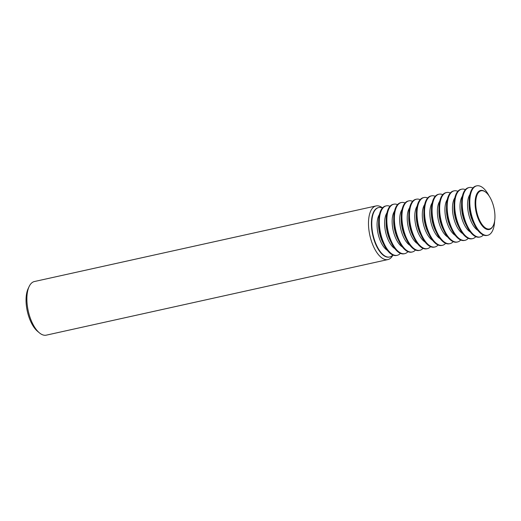<?xml version="1.0" encoding="UTF-8"?>
<svg xmlns="http://www.w3.org/2000/svg" width="521" height="521" viewBox="0 0 521 521"><rect width="100%" height="100%" fill="white"/><g stroke="black" fill="none" stroke-linecap="round" stroke-linejoin="round"><path stroke-width="0.78" d="M382.44 207.983A25.321 11.442 77.5 0 0 378.728 207.54A25.321 11.442 77.5 0 0 371.766 224.147A25.321 11.442 77.5 0 0 389.669 256.99A25.321 11.442 77.5 0 0 392.847 255.023M389.487 257.022A25.321 11.442 -102.5 0 1 389.311 257.068A25.321 11.442 -102.5 0 1 371.401 224.225A25.321 11.442 -102.5 0 1 378.37 207.619A25.321 11.442 -102.5 0 1 378.552 207.579M392.958 255.069A27.463 12.406 -102.5 0 1 387.911 259.569A27.463 12.406 -102.5 0 1 368.49 223.952A27.463 12.406 -102.5 0 1 376.045 205.938A27.463 12.406 -102.5 0 1 382.518 207.892M376.045 205.938L34.438 281.522A27.463 12.406 77.5 0 0 29.117 286.57A27.463 12.406 77.5 0 0 26.884 299.536A27.463 12.406 77.5 0 0 39.349 332.815A27.463 12.406 77.5 0 0 46.304 335.153L387.911 259.569M39.349 332.815L37.519 331.278A25.262 11.416 -102.5 0 1 26.05 300.663A25.262 11.416 -102.5 0 1 28.108 288.738L29.117 286.57M397.21 255.316L396.559 255.466A25.321 11.442 -102.5 0 1 383.918 244.779A25.321 11.442 -102.5 0 1 378.656 222.623A25.321 11.442 -102.5 0 1 378.663 221.034A25.321 11.442 -102.5 0 1 385.618 206.016L386.269 205.867A25.321 11.442 77.5 0 0 379.308 222.48A25.321 11.442 77.5 0 0 397.21 255.316A25.321 11.442 77.5 0 0 400.388 253.349M404.752 253.649L404.101 253.792A25.321 11.442 -102.5 0 1 391.46 243.112A25.321 11.442 -102.5 0 1 386.198 220.956A25.321 11.442 -102.5 0 1 386.204 219.367A25.321 11.442 -102.5 0 1 393.16 204.343L393.811 204.199A25.321 11.442 77.5 0 0 386.849 220.813A25.321 11.442 77.5 0 0 404.752 253.649A25.321 11.442 77.5 0 0 407.93 251.682M389.982 206.309A25.321 11.442 77.5 0 0 386.269 205.867M412.293 251.982L411.642 252.125A25.321 11.442 -102.5 0 1 399.001 241.438A25.321 11.442 -102.5 0 1 393.733 219.289A25.321 11.442 -102.5 0 1 393.746 217.7A25.321 11.442 -102.5 0 1 400.701 202.676L401.352 202.532A25.321 11.442 77.5 0 0 394.384 219.146A25.321 11.442 77.5 0 0 412.293 251.982A25.321 11.442 77.5 0 0 415.471 250.015M397.523 204.642A25.321 11.442 77.5 0 0 393.811 204.199M419.835 250.314L419.184 250.458A25.321 11.442 -102.5 0 1 406.536 239.771A25.321 11.442 -102.5 0 1 401.274 217.622A25.321 11.442 -102.5 0 1 401.287 216.033A25.321 11.442 -102.5 0 1 408.243 201.008L408.894 200.865A25.321 11.442 77.5 0 0 401.925 217.472A25.321 11.442 77.5 0 0 419.835 250.314A25.321 11.442 77.5 0 0 423.013 248.348M405.064 202.975A25.321 11.442 77.5 0 0 401.352 202.532M427.37 248.647L426.725 248.791A25.321 11.442 -102.5 0 1 414.078 238.104A25.321 11.442 -102.5 0 1 408.816 215.948A25.321 11.442 -102.5 0 1 408.829 214.359A25.321 11.442 -102.5 0 1 415.784 199.341L416.435 199.198A25.321 11.442 77.5 0 0 409.467 215.805A25.321 11.442 77.5 0 0 427.37 248.647A25.321 11.442 77.5 0 0 430.548 246.68M412.606 201.308A25.321 11.442 77.5 0 0 408.894 200.865M434.911 246.98L434.26 247.123A25.321 11.442 -102.5 0 1 421.619 236.436A25.321 11.442 -102.5 0 1 416.357 214.281A25.321 11.442 -102.5 0 1 416.364 212.692A25.321 11.442 -102.5 0 1 423.319 197.674L423.97 197.531A25.321 11.442 77.5 0 0 417.008 214.138A25.321 11.442 77.5 0 0 434.911 246.98A25.321 11.442 77.5 0 0 438.089 245.013M420.141 199.641A25.321 11.442 77.5 0 0 416.435 199.198M442.453 245.306L441.801 245.456A25.321 11.442 -102.5 0 1 429.161 234.769A25.321 11.442 -102.5 0 1 423.899 212.614A25.321 11.442 -102.5 0 1 423.905 211.025A25.321 11.442 -102.5 0 1 430.86 196.007L431.512 195.857A25.321 11.442 77.5 0 0 424.55 212.47A25.321 11.442 77.5 0 0 442.453 245.306A25.321 11.442 77.5 0 0 445.631 243.34M427.682 197.973A25.321 11.442 77.5 0 0 423.97 197.531M449.994 243.639L449.343 243.782A25.321 11.442 -102.5 0 1 436.702 233.102A25.321 11.442 -102.5 0 1 431.44 210.946A25.321 11.442 -102.5 0 1 431.447 209.357A25.321 11.442 -102.5 0 1 438.402 194.333L439.053 194.19A25.321 11.442 77.5 0 0 432.091 210.803A25.321 11.442 77.5 0 0 449.994 243.639A25.321 11.442 77.5 0 0 453.172 241.672M435.224 196.3A25.321 11.442 77.5 0 0 431.512 195.857M457.536 241.972L456.884 242.115A25.321 11.442 -102.5 0 1 444.244 231.428A25.321 11.442 -102.5 0 1 438.975 209.279A25.321 11.442 -102.5 0 1 438.988 207.69A25.321 11.442 -102.5 0 1 445.943 192.666L446.595 192.523A25.321 11.442 77.5 0 0 439.626 209.136A25.321 11.442 77.5 0 0 457.536 241.972A25.321 11.442 77.5 0 0 460.714 240.005M442.765 194.633A25.321 11.442 77.5 0 0 439.053 194.19M465.077 240.305L464.426 240.448A25.321 11.442 -102.5 0 1 451.779 229.761A25.321 11.442 -102.5 0 1 446.517 207.605A25.321 11.442 -102.5 0 1 446.53 206.023A25.321 11.442 -102.5 0 1 453.485 190.999L454.136 190.855A25.321 11.442 77.5 0 0 447.168 207.462A25.321 11.442 77.5 0 0 465.077 240.305A25.321 11.442 77.5 0 0 468.255 238.338M450.307 192.965A25.321 11.442 77.5 0 0 446.595 192.523M472.612 238.638L471.961 238.781A25.321 11.442 -102.5 0 1 459.32 228.094A25.321 11.442 -102.5 0 1 454.058 205.938A25.321 11.442 -102.5 0 1 454.071 204.349A25.321 11.442 -102.5 0 1 461.02 189.331L461.671 189.188A25.321 11.442 77.5 0 0 454.709 205.795A25.321 11.442 77.5 0 0 472.612 238.638A25.321 11.442 77.5 0 0 475.79 236.671M457.848 191.298A25.321 11.442 77.5 0 0 454.136 190.855M480.154 236.97L479.502 237.114A25.321 11.442 -102.5 0 1 466.862 226.427A25.321 11.442 -102.5 0 1 461.599 204.271A25.321 11.442 -102.5 0 1 461.606 202.682A25.321 11.442 -102.5 0 1 468.561 187.664L469.213 187.521A25.321 11.442 77.5 0 0 462.251 204.128A25.321 11.442 77.5 0 0 480.154 236.97A25.321 11.442 77.5 0 0 483.332 235.004M465.383 189.631A25.321 11.442 77.5 0 0 461.671 189.188M489.082 195.909A25.321 11.442 77.5 0 0 476.754 185.847A25.321 11.442 77.5 0 0 469.792 202.461A25.321 11.442 77.5 0 0 487.695 235.297A25.321 11.442 77.5 0 0 494.624 220.982M487.695 235.297L487.044 235.44A25.321 11.442 -102.5 0 1 474.403 224.759A25.321 11.442 -102.5 0 1 469.141 202.604A25.321 11.442 -102.5 0 1 469.147 201.015A25.321 11.442 -102.5 0 1 476.103 185.99L476.754 185.847M494.95 216.15A19.557 8.837 -102.5 0 1 491.205 228.211A19.557 8.837 -102.5 0 1 481.209 223.229A19.557 8.837 -102.5 0 1 475.745 203.62A19.557 8.837 -102.5 0 1 482.928 190.79A19.557 8.837 -102.5 0 1 494.95 216.15M472.925 187.964A25.321 11.442 77.5 0 0 469.213 187.521M387.363 250.373A19.993 9.033 -102.5 0 1 377.067 225.261A19.993 9.033 -102.5 0 1 379.431 214.509M394.905 248.699A19.993 9.033 -102.5 0 1 384.609 223.594A19.993 9.033 -102.5 0 1 386.973 212.842M402.446 247.032A19.993 9.033 -102.5 0 1 392.144 221.926A19.993 9.033 -102.5 0 1 394.514 211.174M409.988 245.365A19.993 9.033 -102.5 0 1 399.685 220.259A19.993 9.033 -102.5 0 1 402.049 209.507M417.529 243.698A19.993 9.033 -102.5 0 1 407.227 218.592A19.993 9.033 -102.5 0 1 409.591 207.833M425.064 242.031A19.993 9.033 -102.5 0 1 414.768 216.925A19.993 9.033 -102.5 0 1 417.132 206.166M432.606 240.363A19.993 9.033 -102.5 0 1 422.31 215.251A19.993 9.033 -102.5 0 1 424.674 204.499M440.147 238.69A19.993 9.033 -102.5 0 1 429.851 213.584A19.993 9.033 -102.5 0 1 432.215 202.832M447.689 237.022A19.993 9.033 -102.5 0 1 437.386 211.917A19.993 9.033 -102.5 0 1 439.757 201.165M455.23 235.355A19.993 9.033 -102.5 0 1 444.927 210.25A19.993 9.033 -102.5 0 1 447.292 199.497M462.772 233.688A19.993 9.033 -102.5 0 1 452.469 208.582A19.993 9.033 -102.5 0 1 454.833 197.824M470.307 232.021A19.993 9.033 -102.5 0 1 460.01 206.909A19.993 9.033 -102.5 0 1 462.374 196.156M477.848 230.354A19.993 9.033 -102.5 0 1 467.552 205.241A19.993 9.033 -102.5 0 1 469.916 194.489M383.918 244.779L382.746 242.415A19.993 9.033 -102.5 0 1 378.591 224.929A19.993 9.033 -102.5 0 1 378.598 223.672L378.663 221.034M391.46 243.112L390.288 240.748A19.993 9.033 -102.5 0 1 386.133 223.255A19.993 9.033 -102.5 0 1 386.139 222.005L386.204 219.367M399.001 241.438L397.829 239.08A19.993 9.033 -102.5 0 1 393.674 221.588A19.993 9.033 -102.5 0 1 393.681 220.337L393.746 217.7M406.536 239.771L405.371 237.407A19.993 9.033 -102.5 0 1 401.216 219.921A19.993 9.033 -102.5 0 1 401.222 218.664L401.287 216.033M414.078 238.104L412.906 235.739A19.993 9.033 -102.5 0 1 408.751 218.253A19.993 9.033 -102.5 0 1 408.764 216.996L408.829 214.359M421.619 236.436L420.447 234.072A19.993 9.033 -102.5 0 1 416.292 216.586A19.993 9.033 -102.5 0 1 416.299 215.329L416.364 212.692M429.161 234.769L427.988 232.405A19.993 9.033 -102.5 0 1 423.833 214.919A19.993 9.033 -102.5 0 1 423.84 213.662L423.905 211.025M436.702 233.102L435.53 230.738A19.993 9.033 -102.5 0 1 431.375 213.245A19.993 9.033 -102.5 0 1 431.381 211.995L431.447 209.357M444.244 231.428L443.071 229.071A19.993 9.033 -102.5 0 1 438.916 211.578A19.993 9.033 -102.5 0 1 438.923 210.328L438.988 207.69M451.779 229.761L450.606 227.397A19.993 9.033 -102.5 0 1 446.458 209.911A19.993 9.033 -102.5 0 1 446.464 208.654L446.53 206.023M459.32 228.094L458.148 225.73A19.993 9.033 -102.5 0 1 453.993 208.244A19.993 9.033 -102.5 0 1 454.006 206.987L454.071 204.349M466.862 226.427L465.689 224.063A19.993 9.033 -102.5 0 1 461.534 206.576A19.993 9.033 -102.5 0 1 461.541 205.32L461.606 202.682M492.775 226.459A19.993 9.033 -102.5 0 1 481.918 225.417A19.993 9.033 -102.5 0 1 475.093 203.574A19.993 9.033 -102.5 0 1 485.09 191.721M474.403 224.759L473.231 222.395A19.993 9.033 -102.5 0 1 469.076 204.903A19.993 9.033 -102.5 0 1 469.082 203.652L469.147 201.015M378.728 207.54L378.37 207.619M389.669 256.99L389.311 257.068"/></g></svg>
